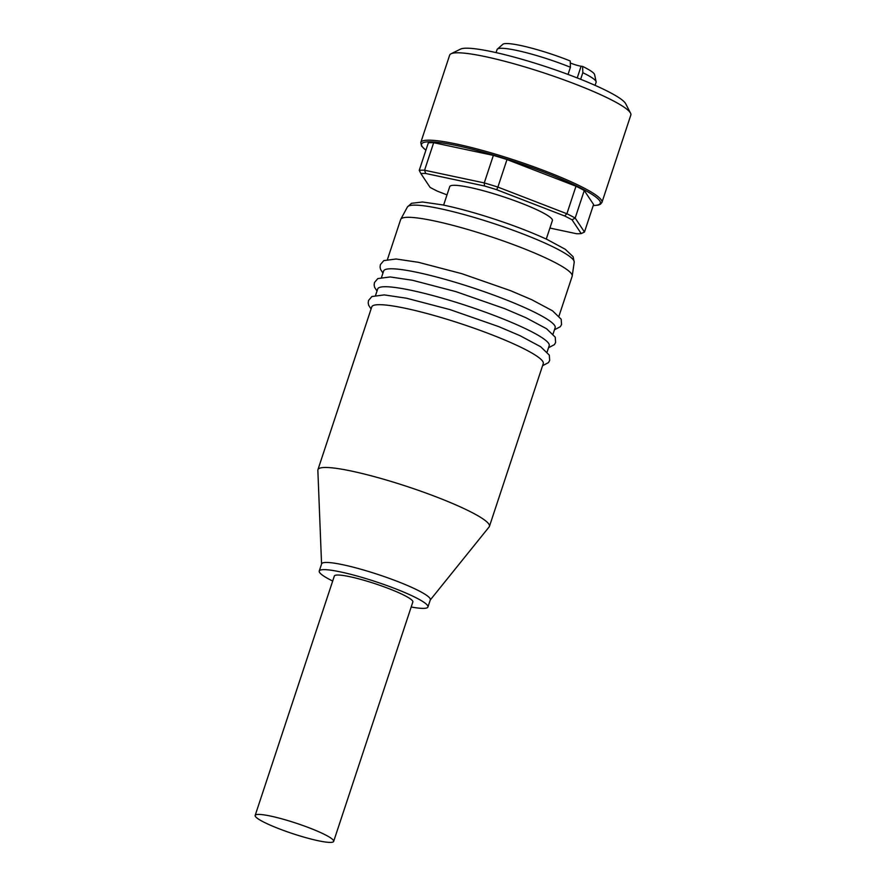 <?xml version="1.0" encoding="UTF-8"?>
<svg xmlns="http://www.w3.org/2000/svg" width="886" height="886" viewBox="0 0 886 886"><rect width="100%" height="100%" fill="white"/><g stroke="black" fill="none" stroke-linecap="round" stroke-linejoin="round"><path stroke-width="1.33" d="M411.193 606.999A57.247 7.62 -161.7 0 0 427.938 606.988L430.319 599.811A57.247 7.62 -161.7 0 0 429.943 598.338A57.247 7.62 -161.7 0 0 373.781 573.109A57.247 7.62 -161.7 0 0 321.618 563.861L319.248 571.038A57.247 7.62 -161.7 0 0 319.613 572.511A57.247 7.62 -161.7 0 0 332.682 581.039M427.938 606.988A57.247 7.62 -161.7 0 0 427.573 605.515A57.247 7.62 -161.7 0 0 371.4 580.286A57.247 7.62 -161.7 0 0 319.248 571.038M430.253 599.988L489.127 526.937A90.317 12.027 -161.7 0 0 489.426 526.406A90.317 12.027 -161.7 0 0 488.85 524.08A90.317 12.027 -161.7 0 0 400.228 484.277A90.317 12.027 -161.7 0 0 317.93 469.691A90.317 12.027 -161.7 0 0 317.852 470.289L321.563 564.039M489.426 526.406L543.262 363.614A90.317 12.027 -161.7 0 0 542.686 361.3A90.317 12.027 -161.7 0 0 446.854 319.237A90.317 12.027 -161.7 0 0 371.766 306.899L317.93 469.691M547.127 351.952L549.198 345.662A90.317 12.027 -161.7 0 0 548.622 343.347A90.317 12.027 -161.7 0 0 452.79 301.284A90.317 12.027 -161.7 0 0 377.702 288.947L375.62 295.237M553.063 334L555.145 327.709A90.317 12.027 -161.7 0 0 554.558 325.383A90.317 12.027 -161.7 0 0 458.726 283.332A90.317 12.027 -161.7 0 0 383.638 270.983L381.567 277.274M559 316.036L572.168 276.233A90.317 12.027 -161.7 0 0 572.223 275.956A90.317 12.027 -161.7 0 0 571.581 273.918A90.317 12.027 -161.7 0 0 483.977 234.436A90.317 12.027 -161.7 0 0 400.782 219.252A90.317 12.027 -161.7 0 0 400.66 219.518L387.503 259.321M255.168 815.43L334.343 576.033A41.343 5.504 18.3 0 1 368.709 581.681A41.343 5.504 18.3 0 1 412.843 601.993L333.668 841.39A41.343 5.504 18.3 0 1 299.302 835.742A41.343 5.504 18.3 0 1 255.168 815.43A41.343 5.504 18.3 0 1 289.545 821.078A41.343 5.504 18.3 0 1 333.668 841.39M451.029 53.78L460.543 49.107A87.769 11.695 18.3 0 1 532.264 62.341A87.769 11.695 18.3 0 1 625.693 103.728L630.544 113.153A95.4 12.703 18.3 0 1 630.832 115.047L601.937 202.429A95.4 12.703 18.3 0 0 601.317 199.981A95.4 12.703 18.3 0 0 500.092 155.548A95.4 12.703 18.3 0 0 420.772 142.513L449.667 55.131A95.4 12.703 18.3 0 1 451.029 53.78A95.4 12.703 18.3 0 1 528.986 68.167A95.4 12.703 18.3 0 1 630.544 113.153M496.669 189.704A89.043 11.861 -161.7 0 0 490.545 187.799A89.043 11.861 -161.7 0 0 484.487 185.982L484.265 182.915A91.59 12.205 18.3 0 1 491.043 184.952A91.59 12.205 18.3 0 1 497.888 187.09L496.669 189.704L564.637 215.974L566.885 213.747L497.888 187.09L506.991 159.558L575.989 186.215A91.59 12.205 18.3 0 1 584.273 190.523L593.576 204.489L584.472 232.021L575.169 218.045L572.046 219.817L581.216 233.583L584.472 232.021M496.06 52.606L497.068 49.561A52.152 6.944 18.3 0 1 497.389 49.095A52.152 6.944 18.3 0 1 540.427 56.693A52.152 6.944 18.3 0 1 570.418 67.258L570.23 60.979A48.486 6.457 18.3 0 0 542.841 51.355A48.486 6.457 18.3 0 0 502.827 44.3L497.389 49.095M443.609 205.12L449.734 186.614A54.068 7.199 18.3 0 1 494.676 194.001A54.068 7.199 18.3 0 1 552.388 220.57L546.263 239.076M570.285 62.939A8.273 1.096 -161.7 0 0 581.105 66.217L582.634 66.428L582.822 72.707L580.651 79.286M568.048 74.435L570.418 67.258M582.634 66.428A48.486 6.457 18.3 0 1 594.617 74.657L596.123 81.756A52.152 6.944 18.3 0 1 596.101 82.309L595.093 85.355M582.822 72.707A52.152 6.944 18.3 0 1 596.123 81.756M549.907 228.056L576.443 233.705A89.043 11.861 -161.7 0 0 581.216 233.583M572.046 219.817A89.043 11.861 -161.7 0 0 564.637 215.974M425.679 173.479A89.043 11.861 -161.7 0 0 420.905 173.601L419.233 170.367L428.337 142.834A91.59 12.205 18.3 0 1 433.675 142.701L493.369 155.393L484.265 182.915L424.571 170.234L425.679 173.479L484.487 185.982M446.998 194.887L437.474 191.21A89.043 11.861 -161.7 0 1 430.075 187.367L420.905 173.601M419.233 170.367A91.59 12.205 18.3 0 1 424.571 170.234L433.675 142.701M575.989 186.215L566.885 213.747A91.59 12.205 18.3 0 1 575.169 218.045L584.273 190.523M493.369 155.393A91.59 12.205 18.3 0 1 506.991 159.558M574.217 262.19L573.131 256.741L565.268 249.276L547.016 239.419C528.72 230.991 507.246 222.962 482.593 215.353C467.564 210.768 454.119 207.269 442.269 204.843L422.5 201.997L411.469 203.304L407.394 207.025A87.88 11.706 18.3 0 1 480.345 219.285A87.88 11.706 18.3 0 1 573.585 260.207A87.88 11.706 18.3 0 1 574.217 262.19L572.223 275.956M593.232 205.519A94.137 12.537 -161.7 0 0 599.722 200.812A94.137 12.537 -161.7 0 0 499.848 156.977A94.137 12.537 -161.7 0 0 422.19 146.522A94.137 12.537 -161.7 0 0 425.911 150.177M581.105 66.217L577.229 77.935M382.951 273.076L380.548 269.366L380.061 267.018L380.404 264.582L383.782 260.617L396.142 259L418.425 262.311L461.805 273.674L510.591 290.697L531.844 299.756L552.51 310.798L561.181 319.226L561.547 324.531L560.351 326.69L554.448 329.791M377.015 291.029L374.612 287.33L374.125 284.971L374.468 282.534L377.835 278.569L390.205 276.953L412.477 280.264L455.869 291.627L504.655 308.649L525.907 317.709L546.573 328.75L555.245 337.178L555.611 342.494L554.414 344.643L548.512 347.744M371.079 308.981L368.676 305.282L368.188 302.923L368.532 300.487L371.899 296.522L384.269 294.905L406.541 298.228L449.922 309.591L498.707 326.602L519.971 335.661L540.637 346.714L549.309 355.131L549.674 360.447L548.478 362.607L542.575 365.708M407.394 207.025L400.782 219.252M420.772 142.513L421.526 146.035L425.878 150.266M593.21 205.607L598.26 205.087L600.409 204.245L601.937 202.429"/></g></svg>
